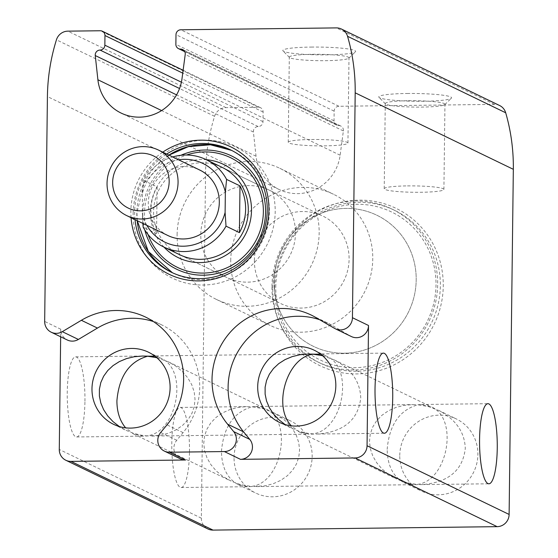 <?xml version="1.0" encoding="UTF-8"?>
<svg xmlns="http://www.w3.org/2000/svg" width="558" height="558" viewBox="0 0 558 558"><rect width="100%" height="100%" fill="white"/><g stroke="black" fill="none" stroke-linecap="round" stroke-linejoin="round"><path stroke-width="0.42" stroke-dasharray="2.79 2.09" d="M399.765 455.447A40.057 38.83 115.8 0 1 456.27 418.912A40.057 38.83 115.8 0 1 473.791 471.88A40.057 38.83 115.8 0 1 421.388 491.033A40.057 38.83 115.8 0 1 399.765 455.447M387.168 449.35C389.289 424.924 399.528 410.067 417.872 404.78L428.558 406.636L438.679 410.402C455.809 419.442 464.681 432.115 465.295 448.409C462.812 470.366 448.43 482.433 422.148 484.602L413.597 484.707L403.797 482.524C393.027 476.56 387.482 465.498 387.168 449.35M417.872 404.78L421.178 404.494L430.978 406.677C459.241 418.13 447.76 481.554 416.903 484.428L406.217 482.572L397.491 479.448L388.591 474.412L382.056 469.013L376.72 462.791L372.765 455.949L370.324 448.723L369.473 441.357L370.254 434.103L372.632 427.198L376.524 420.892L381.805 415.382L388.284 410.869L395.762 407.5L403.964 405.387L412.627 404.599L417.872 404.78M322.524 355.69L334.137 359.847C351.268 368.887 360.14 381.553 360.754 397.847C358.271 419.811 343.888 431.878 317.607 434.04L309.055 434.145L299.255 431.962L291.367 425.831M234.046 457.448A40.057 38.83 115.8 0 1 290.544 420.92A40.057 38.83 115.8 0 1 308.065 473.882A40.057 38.83 115.8 0 1 255.669 493.035A40.057 38.83 115.8 0 1 234.046 457.448M221.442 451.359C223.57 426.926 233.802 412.069 252.153 406.782L262.832 408.637L271.565 411.762L280.465 416.798L286.993 422.19L292.329 428.418L296.284 435.261L298.725 442.487L299.576 449.853L298.795 457.107L296.424 464.005L292.525 470.317L287.251 475.821L280.765 480.34L273.287 483.709L265.085 485.823L247.871 486.709L238.071 484.525C227.301 478.562 221.763 467.506 221.442 451.359M252.153 406.782L255.452 406.503L265.252 408.686C293.515 420.139 282.034 483.556 251.177 486.43L240.491 484.574L231.765 481.456L222.865 476.42L216.33 471.022L211.001 464.793L207.039 457.958L204.598 450.731L203.754 443.366L204.528 436.105L206.906 429.207L210.798 422.894L216.079 417.391L222.565 412.878L230.036 409.502L238.245 407.389L246.901 406.608L252.153 406.782M156.798 357.692L168.411 361.849L175.923 366.236L182.452 371.635L187.788 377.857L191.743 384.699L194.191 391.925L195.035 399.291L194.254 406.545L191.882 413.45L187.99 419.755L182.71 425.266L176.223 429.779L168.753 433.147L160.544 435.261L143.329 436.154L133.536 433.971L125.641 427.833M320.801 354.281L326.437 356.123C354.7 367.576 343.219 430.992 312.361 433.866L306.216 433.05L298.704 431.125L291.555 428.237L285.054 424.54M155.075 356.29L160.711 358.124C188.974 369.577 177.493 433.001 146.635 435.868L140.497 435.052L132.978 433.127L125.836 430.246L119.328 426.542M499.619 105.525A12.136 11.767 -64.2 0 0 494.486 104.388L338.936 106.271A4.855 4.708 -64.2 0 0 334.144 111.154L334.026 120.807A4.855 4.708 -64.2 0 0 338.72 125.578A4.855 4.708 -64.2 0 1 343.372 130.942L340.136 155.222A43.44 42.115 -64.2 0 1 279.244 189.553A43.44 42.115 -64.2 0 1 256.045 156.24L253.409 132.03A4.855 4.708 -64.2 0 1 258.187 126.554A4.855 4.708 -64.2 0 0 262.999 121.665L263.118 112.012A4.855 4.708 -64.2 0 0 258.445 107.241L226.004 107.638A12.136 11.767 -64.2 0 0 214.586 116.301A194.205 188.276 -64.2 0 0 205.56 173.036L201.347 518.173A12.136 11.767 -64.2 0 0 207.897 528.956M131.06 217.704A70.775 68.613 115.8 0 1 130.858 211.377A70.775 68.613 115.8 0 1 162.769 152.146M189.483 451.743A40.057 8.844 89.3 0 0 180.157 407.417A40.057 8.844 89.3 0 0 171.794 447.572A40.057 8.844 89.3 0 0 181.127 487.518A40.057 8.844 89.3 0 0 189.483 451.743M84.942 401.188A40.057 8.844 89.3 0 0 75.616 356.855A40.057 8.844 89.3 0 0 67.253 397.017A40.057 8.844 89.3 0 0 76.585 436.956A40.057 8.844 89.3 0 0 84.942 401.188M60.655 336.781L60.745 329.213A12.136 11.767 -64.2 0 0 67.302 339.996M407.145 93.486A36.416 3.885 0.7 0 1 451.38 98.236A36.416 3.885 0.7 0 1 415.138 101.263A36.416 3.885 0.7 0 1 378.98 97.35A36.416 3.885 0.7 0 1 407.145 93.486M311.183 47.074A36.416 3.885 0.7 0 1 355.418 51.824A36.416 3.885 0.7 0 1 319.176 54.851A36.416 3.885 0.7 0 1 283.018 50.938A36.416 3.885 0.7 0 1 311.183 47.074M272.806 288.061A87.397 84.725 115.8 0 1 401.565 211.266A87.397 84.725 115.8 0 1 399.73 361.758A87.397 84.725 115.8 0 1 272.806 288.061M180.429 458.864A12.136 11.767 -64.2 0 1 176.746 440.29L183.087 432.624A70.399 68.25 -64.2 0 0 161.694 324.889A70.399 68.25 -64.2 0 0 153.387 321.548M319.657 319.72A70.399 68.25 -64.2 0 1 327.413 322.887A70.399 68.25 -64.2 0 1 331.836 325.23L350.633 336.153A12.136 11.767 -64.2 0 0 351.401 336.558M311.51 139.493A29.846 3.188 0.7 0 1 347.948 143.043A29.846 3.188 0.7 0 1 318.067 145.861A29.846 3.188 0.7 0 1 288.256 142.311A29.846 3.188 0.7 0 1 311.51 139.493M312.55 54.3A29.846 3.188 0.7 0 1 348.987 57.858A29.846 3.188 0.7 0 1 348.813 58.199A29.846 3.188 0.7 0 1 319.106 60.676A29.846 3.188 0.7 0 1 289.469 57.474A29.846 3.188 0.7 0 1 289.302 57.125A29.846 3.188 0.7 0 1 312.55 54.3M407.473 185.898A29.846 3.188 0.7 0 1 443.91 189.455A29.846 3.188 0.7 0 1 414.029 192.273A29.846 3.188 0.7 0 1 384.218 188.723A29.846 3.188 0.7 0 1 407.473 185.898M408.512 100.712A29.846 3.188 0.7 0 1 444.949 104.269A29.846 3.188 0.7 0 1 444.775 104.604A29.846 3.188 0.7 0 1 415.068 107.087A29.846 3.188 0.7 0 1 385.432 103.879A29.846 3.188 0.7 0 1 385.264 103.537A29.846 3.188 0.7 0 1 408.512 100.712M275.764 286.958A82.165 79.654 115.8 0 1 396.815 214.76A82.165 79.654 115.8 0 1 395.092 356.248A82.165 79.654 115.8 0 1 275.764 286.958M271.955 286.477A84.962 82.368 115.8 0 1 391.807 208.978A84.962 82.368 115.8 0 1 428.969 321.331A84.962 82.368 115.8 0 1 317.823 361.961A84.962 82.368 115.8 0 1 271.955 286.477M274.634 287.768A84.962 82.368 115.8 0 1 394.492 210.275A84.962 82.368 115.8 0 1 431.648 322.629A84.962 82.368 115.8 0 1 320.501 363.258A84.962 82.368 115.8 0 1 274.634 287.768M135.008 219.615A67.971 65.893 115.8 0 1 134.666 211.859A67.971 65.893 115.8 0 1 166.716 154.05M133.146 213.477A72.826 70.601 115.8 0 1 240.449 149.481A72.826 70.601 115.8 0 1 238.922 274.892A72.826 70.601 115.8 0 1 133.146 213.477M163.989 247.11A51.831 50.248 115.8 0 1 150.409 211.67A51.831 50.248 115.8 0 1 206.265 159.693M226.994 277.584L179.816 254.769A48.553 47.067 115.8 0 1 153.603 211.628A48.553 47.067 115.8 0 1 222.098 167.351L269.27 190.166A48.553 47.067 115.8 0 1 290.509 254.371A48.553 47.067 115.8 0 1 226.994 277.584A48.553 47.067 115.8 0 1 200.782 234.451A48.553 47.067 115.8 0 1 269.27 190.166M177.109 234.737A72.826 70.601 115.8 0 1 279.844 168.314A72.826 70.601 115.8 0 1 311.692 264.618A72.826 70.601 115.8 0 1 216.427 299.437A72.826 70.601 115.8 0 1 177.109 234.737M274.145 281.664A72.826 70.601 115.8 0 1 376.873 215.242A72.826 70.601 115.8 0 1 408.728 311.545A72.826 70.601 115.8 0 1 313.457 346.365A72.826 70.601 115.8 0 1 274.145 281.664A72.826 70.601 115.8 0 1 376.873 215.242A72.826 70.601 115.8 0 1 408.728 311.545A72.826 70.601 115.8 0 1 313.457 346.365A72.826 70.601 115.8 0 1 274.145 281.664M146.866 225.348A43.698 42.359 115.8 0 1 142.248 213.435L142.492 193.096A43.698 42.359 115.8 0 1 178.574 159.783M167.944 235.546A36.416 35.3 115.8 0 1 148.288 203.189A36.416 35.3 115.8 0 1 199.652 169.981M142.841 223.402L142.248 213.435M142.492 193.096L143.727 180.415A48.553 47.067 115.8 0 1 172.701 156.944M254.392 260.377A48.553 47.067 115.8 0 1 322.88 216.092A48.553 47.067 115.8 0 1 344.119 280.297A48.553 47.067 115.8 0 1 280.604 303.51A48.553 47.067 115.8 0 1 254.392 260.377M143.727 180.415L157.133 186.895A48.553 47.067 -64.2 0 0 150.925 210.338A48.553 47.067 -64.2 0 0 156.561 233.635L143.155 227.148M230.719 260.663A72.826 70.601 115.8 0 1 333.454 194.24A72.826 70.601 115.8 0 1 365.302 290.544A72.826 70.601 115.8 0 1 270.037 325.363A72.826 70.601 115.8 0 1 230.719 260.663M157.133 186.895L156.561 233.635M201.347 518.173L59.281 449.469M60.745 329.213L44.668 321.429M205.56 173.036L47.416 96.555M494.486 104.388L336.334 27.9M338.936 106.271L180.785 29.783M334.144 111.154L175.993 34.666M334.026 120.807L175.875 44.319M338.72 125.578L184.286 50.89M343.372 130.942L185.221 54.454M340.136 155.222L181.992 78.734M256.045 156.24L161.611 110.568M253.409 132.03L176.572 94.867M258.187 126.554L179.536 88.513M262.999 121.665L181.392 82.193M263.118 112.012L182.731 73.133M258.445 107.241L100.294 30.76M226.004 107.638L67.86 31.15M214.586 116.301L56.435 39.813M183.087 432.624L167.002 424.847M176.746 440.29L160.662 432.513M350.633 336.153L334.556 328.376M331.836 325.23L315.751 317.453M137.156 220.654A67.971 65.893 115.8 0 1 136.808 212.898A67.971 65.893 115.8 0 1 168.865 155.089M230.552 149.865L231.619 150.395A67.971 65.893 115.8 0 1 232.693 150.904A67.971 65.893 115.8 0 1 262.42 240.784A67.971 65.893 115.8 0 1 173.503 273.287A67.971 65.893 115.8 0 1 172.436 272.757L171.362 272.248M144.78 229.959A62.949 61.031 115.8 0 1 142.778 213.358A62.949 61.031 115.8 0 1 180.897 155.291M148.072 234.562A60.941 59.078 115.8 0 1 144.508 213.219A60.941 59.078 115.8 0 1 186.546 155.012M403.797 482.524L421.388 491.033M438.679 410.402L456.27 418.912M299.255 431.962L396.096 478.799M334.137 359.847L430.978 406.677M238.071 484.525L255.669 493.035M272.953 412.411L290.544 420.92M133.536 433.971L230.37 480.801M168.411 361.849L265.252 408.686M279.328 422.322L291.555 428.237M314.203 350.201L326.437 356.123M113.602 424.331L125.836 430.246M148.477 352.21L160.711 358.124M336.648 125.125L184.768 51.671M340.792 126.031L182.64 49.543M279.244 189.553L121.093 113.065M260.495 107.701L183.115 70.273M161.694 324.889L145.61 317.111M327.413 322.887L311.329 315.11M151.888 436.049L309.055 434.145M150.918 355.941L308.086 354.044M76.585 436.956L143.329 436.154M75.616 356.855L142.36 356.046M317.607 434.04L384.357 433.238M316.637 353.939L383.388 353.13M422.148 484.602L488.899 483.793M421.178 404.494L487.929 403.692M181.127 487.518L247.871 486.709M180.157 407.417L246.901 406.608M256.422 486.604L413.597 484.707M255.452 406.503L412.627 404.599M347.948 143.043L348.987 57.858M288.256 142.311L289.302 57.125M348.813 58.199L355.418 51.824M289.469 57.474L283.018 50.938M443.91 189.455L444.949 104.269M384.218 188.723L385.264 103.537M444.775 104.604L451.38 98.236M385.432 103.879L378.98 97.35M317.823 361.961L320.501 363.258M391.807 208.978L394.492 210.275M168.976 155.145L143.936 183.415L136.933 213.016L137.268 220.703M216.427 299.437L270.037 325.363M279.844 168.314L333.454 194.24M179.816 254.769L280.604 303.51M222.098 167.351L322.88 216.092"/><path stroke-width="0.84" d="M291.367 425.831C272.227 406.043 287.349 356.729 313.331 354.218L322.524 355.69M125.641 427.833C119.824 420.878 116.915 411.867 116.908 400.797C119.028 376.371 129.261 361.514 147.612 356.227L156.798 357.692M285.054 424.54L278.749 419.623L273.462 413.945L269.354 407.668L266.543 400.986L265.113 394.101L265.113 387.21L266.543 380.521L269.354 374.237L273.462 368.552L278.749 363.621L285.054 359.603L292.19 356.611L299.946 354.742L308.086 354.044L320.801 354.281M335.825 385.794A40.057 38.83 -64.2 0 0 314.203 350.201A40.057 38.83 -64.2 0 0 297.254 346.441A40.057 38.83 -64.2 0 0 258.793 377.836A40.057 38.83 -64.2 0 0 279.328 422.322A40.057 38.83 -64.2 0 0 335.825 385.794M119.328 426.542L113.023 421.632L107.736 415.947L103.628 409.677L100.817 402.995L99.394 396.103L99.394 389.212L100.817 382.53L103.628 376.245L107.736 370.554L113.023 365.623L119.335 361.605L126.471 358.613L134.22 356.743L142.36 356.046L155.075 356.29M170.106 387.796A40.057 38.83 -64.2 0 0 148.477 352.21A40.057 38.83 -64.2 0 0 131.528 348.443A40.057 38.83 -64.2 0 0 93.074 379.838A40.057 38.83 -64.2 0 0 113.602 424.331A40.057 38.83 -64.2 0 0 170.106 387.796M60.655 336.781L59.281 449.469A12.136 11.767 -64.2 0 0 65.83 460.252A12.136 11.767 -64.2 0 0 70.971 461.389L185.57 460.001L169.486 452.224L224.386 451.561A12.136 11.767 -64.2 0 0 235.197 444.468A12.136 11.767 -64.2 0 0 233.69 431.627L227.538 424.115A70.399 68.25 -64.2 0 1 227.029 336.146A70.399 68.25 -64.2 0 1 311.329 315.11A70.399 68.25 -64.2 0 1 315.751 317.453L334.556 328.376A12.136 11.767 -64.2 0 0 335.316 328.781A12.136 11.767 -64.2 0 0 352.44 317.704L355.188 92.83A194.205 188.276 -64.2 0 0 347.543 36.291A12.136 11.767 -64.2 0 0 341.468 29.044A12.136 11.767 -64.2 0 0 336.334 27.9L180.785 29.783A4.855 4.708 -64.2 0 0 175.993 34.666L175.875 44.319A4.855 4.708 -64.2 0 0 180.569 49.09A4.855 4.708 -64.2 0 1 185.221 54.454L181.992 78.734A43.44 42.115 -64.2 0 1 121.093 113.065A43.44 42.115 -64.2 0 1 97.894 79.752L95.258 55.542A4.855 4.708 -64.2 0 1 100.042 50.067A4.855 4.708 -64.2 0 0 104.848 45.177L104.967 35.524A4.855 4.708 -64.2 0 0 100.294 30.76L67.86 31.15A12.136 11.767 -64.2 0 0 56.435 39.813A194.205 188.276 -64.2 0 0 47.416 96.555L44.668 321.429A12.136 11.767 -64.2 0 0 51.217 332.212A12.136 11.767 -64.2 0 0 62.294 331.668L81.37 320.292A70.399 68.25 -64.2 0 1 145.61 317.111A70.399 68.25 -64.2 0 1 167.002 424.847L160.662 432.513A12.136 11.767 -64.2 0 0 164.352 451.087A12.136 11.767 -64.2 0 0 169.486 452.224M65.83 460.252L207.897 528.956A12.136 11.767 -64.2 0 0 213.037 530.1L497.136 526.661A12.136 11.767 -64.2 0 0 509.119 514.448L513.332 169.318A194.205 188.276 -64.2 0 0 505.694 112.779A12.136 11.767 -64.2 0 0 499.619 105.525L341.468 29.044M497.136 526.661L355.069 457.951L240.463 459.339A12.136 11.767 -64.2 0 0 251.281 452.245A12.136 11.767 -64.2 0 0 249.775 439.404L233.69 431.627M355.069 457.951A12.136 11.767 -64.2 0 0 367.052 445.744L368.517 325.488L352.44 317.704M162.769 152.146A70.775 68.613 115.8 0 1 263.348 181.294A70.775 68.613 115.8 0 1 216.358 278.449A70.775 68.613 115.8 0 1 131.06 217.704M497.255 448.018A40.057 8.844 89.3 0 0 487.929 403.692A40.057 8.844 89.3 0 0 479.566 443.847A40.057 8.844 89.3 0 0 488.899 483.793A40.057 8.844 89.3 0 0 497.255 448.018M392.72 397.463A40.057 8.844 89.3 0 0 383.388 353.13A40.057 8.844 89.3 0 0 375.025 393.292A40.057 8.844 89.3 0 0 384.357 433.238A40.057 8.844 89.3 0 0 392.72 397.463M51.217 332.212L67.302 339.996A12.136 11.767 -64.2 0 0 78.378 339.445L62.294 331.668M153.387 321.548A70.399 68.25 -64.2 0 0 97.455 328.069L78.378 339.445M164.352 451.087L180.429 458.864A12.136 11.767 -64.2 0 0 185.57 460.001M335.316 328.781L351.401 336.558A12.136 11.767 -64.2 0 0 368.517 325.488M319.657 319.72A70.399 68.25 -64.2 0 0 240.582 347.425A70.399 68.25 -64.2 0 0 243.623 431.892L249.775 439.404M166.716 154.05A67.971 65.893 115.8 0 1 230.552 149.865A67.971 65.893 115.8 0 1 260.279 239.752A67.971 65.893 115.8 0 1 171.362 272.248A67.971 65.893 115.8 0 1 135.008 219.615M206.265 159.693A51.831 50.248 115.8 0 1 246.19 232.937A51.831 50.248 115.8 0 1 163.989 247.11M172.701 156.944A48.553 47.067 115.8 0 1 206.014 159.574L222.098 167.351A48.553 47.067 115.8 0 1 243.33 231.549A48.553 47.067 115.8 0 1 179.816 254.769L163.731 246.992A48.553 47.067 115.8 0 1 143.155 227.148L142.841 223.402M178.574 159.783A43.698 42.359 115.8 0 1 225.355 192.091L225.104 212.431A43.698 42.359 115.8 0 1 189.615 245.646A43.698 42.359 115.8 0 1 146.866 225.348M158.409 150.032L199.652 169.981A36.416 35.3 115.8 0 1 215.583 218.129A36.416 35.3 115.8 0 1 167.944 235.546L126.701 215.597A36.416 35.3 115.8 0 1 107.045 183.247A36.416 35.3 115.8 0 1 158.409 150.032A36.416 35.3 115.8 0 1 174.333 198.181A36.416 35.3 115.8 0 1 126.701 215.597M225.104 212.431L226.018 226.15A48.553 47.067 115.8 0 1 163.731 246.992M206.014 159.574A48.553 47.067 115.8 0 1 226.59 179.411L225.355 192.091M226.59 179.411L239.989 185.891A48.553 47.067 -64.2 0 1 239.424 232.63L239.989 185.891M226.018 226.15L239.424 232.63M112.653 182.361A28.974 28.088 115.8 0 1 155.347 156.903A28.974 28.088 115.8 0 1 154.733 206.795A28.974 28.088 115.8 0 1 112.653 182.361M213.037 530.1L70.971 461.389M240.463 459.339L224.386 451.561M509.119 514.448L367.052 445.744M513.332 169.318L355.188 92.83M505.694 112.779L347.543 36.291M184.286 50.89L180.569 49.09M161.611 110.568L97.894 79.752M176.572 94.867L95.258 55.542M179.536 88.513L100.042 50.067M181.392 82.193L104.848 45.177M182.731 73.133L104.967 35.524M97.455 328.069L81.37 320.292M243.623 431.892L227.538 424.115M168.865 155.089A67.971 65.893 115.8 0 1 231.619 150.395L210.394 144.78L188.325 146.663L168.976 155.145M137.268 220.703L148.33 251.463L172.436 272.757A67.971 65.893 115.8 0 1 137.156 220.654M180.897 155.291A62.949 61.031 115.8 0 1 261.96 190.034A62.949 61.031 115.8 0 1 222.349 271.927A62.949 61.031 115.8 0 1 144.78 229.959M186.546 155.012A60.941 59.078 115.8 0 1 260.46 192.384A60.941 59.078 115.8 0 1 223.263 269.298A60.941 59.078 115.8 0 1 148.072 234.562M184.768 51.671L178.497 48.637M183.115 70.273L102.351 31.213"/></g></svg>
